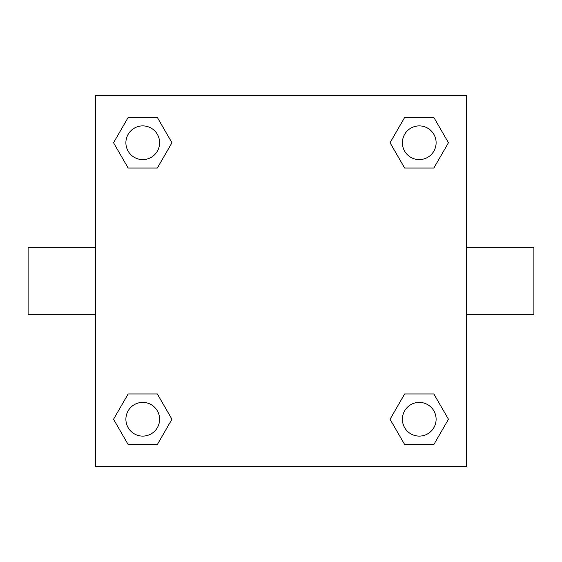 <?xml version="1.0" encoding="UTF-8"?>
<svg xmlns="http://www.w3.org/2000/svg" width="562" height="562" viewBox="0 0 562 562"><rect width="100%" height="100%" fill="white"/><g stroke="black" fill="none" stroke-linecap="round" stroke-linejoin="round"><path stroke-width="0.84" d="M157.346 168.038L128.15 168.038L113.545 142.748L128.15 117.458L157.346 117.458L171.951 142.748L157.346 168.038L128.15 168.038L144.694 168.038M144.694 393.962L157.346 393.962L171.951 419.252L157.346 444.542L128.15 444.542L113.545 419.252L128.15 393.962L157.346 393.962M417.306 168.038L404.654 168.038L390.049 142.748L404.654 117.458L433.85 117.458L448.455 142.748L433.85 168.038L404.654 168.038M404.654 393.962L433.85 393.962L448.455 419.252L433.85 444.542L404.654 444.542L390.049 419.252L404.654 393.962L433.85 393.962L417.306 393.962M466.46 314.72L533.9 314.72L533.9 247.28L466.46 247.28M95.54 247.28L28.1 247.28L28.1 314.72L95.54 314.72M95.54 95.54L466.46 95.54L466.46 466.46L95.54 466.46L95.54 95.54M433.85 444.542L404.654 444.542L433.85 444.542M436.112 419.252A16.86 16.86 0 0 0 410.822 404.654A16.86 16.86 0 0 0 410.822 433.85A16.86 16.86 0 0 0 436.112 419.252M157.346 444.542L128.15 444.542L157.346 444.542M159.608 419.252A16.86 16.86 0 0 0 134.318 404.654A16.86 16.86 0 0 0 134.318 433.85A16.86 16.86 0 0 0 159.608 419.252M404.654 117.458L433.85 117.458L404.654 117.458M436.112 142.748A16.86 16.86 0 0 0 410.822 128.15A16.86 16.86 0 0 0 410.822 157.346A16.86 16.86 0 0 0 436.112 142.748M128.15 117.458L157.346 117.458L128.15 117.458M159.608 142.748A16.86 16.86 0 0 0 134.318 128.15A16.86 16.86 0 0 0 134.318 157.346A16.86 16.86 0 0 0 159.608 142.748"/></g></svg>
